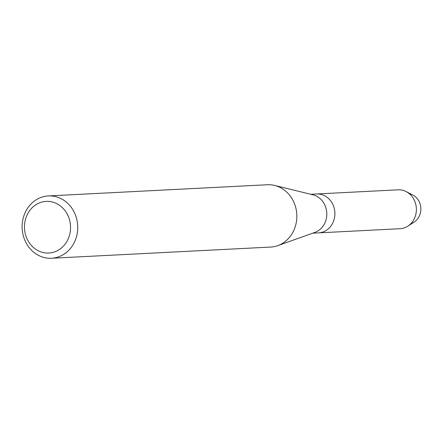 <?xml version="1.0" encoding="UTF-8"?>
<svg xmlns="http://www.w3.org/2000/svg" width="443" height="443" viewBox="0 0 443 443"><rect width="100%" height="100%" fill="white"/><g stroke="black" fill="none" stroke-linecap="round" stroke-linejoin="round"><path stroke-width="0.66" d="M409.437 193.829A15.245 13.583 87.1 0 1 420.85 208.337A15.245 13.583 87.1 0 1 410.954 223.565M48.342 195.933L267.439 184.742A31.204 27.804 87.1 0 1 274.66 185.434L312.968 194.826A19.47 17.349 87.1 0 1 326.79 213.194A19.47 17.349 87.1 0 1 314.884 232.398L277.739 245.643A31.204 27.804 87.1 0 1 270.618 247.067L51.526 258.258A31.204 27.804 87.1 0 1 22.15 228.134A31.204 27.804 87.1 0 1 48.342 195.933A31.204 27.804 87.1 0 1 77.719 226.057A31.204 27.804 87.1 0 1 51.526 258.258M406.048 191.553A19.47 17.349 87.1 0 1 416.365 208.62A19.47 17.349 87.1 0 1 407.815 226.168L414.155 222.081A15.245 13.583 87.1 0 0 420.85 208.337A15.245 13.583 87.1 0 0 412.771 194.975L406.048 191.553A19.47 17.349 87.1 0 0 398.035 189.82L316.54 193.984A19.47 17.349 87.1 0 1 334.875 212.778A19.47 17.349 87.1 0 1 318.528 232.874L312.719 233.173M274.66 185.434A31.204 27.804 87.1 0 1 296.81 214.866A31.204 27.804 87.1 0 1 277.739 245.643M70.531 226.362A25.855 23.036 87.1 0 1 48.547 253.053A25.855 23.036 87.1 0 1 24.487 228.079A25.855 23.036 87.1 0 1 46.471 201.382A25.855 23.036 87.1 0 1 70.531 226.362M407.815 226.168A19.47 17.349 87.1 0 1 400.023 228.71L318.528 232.874A19.47 17.349 87.1 0 0 334.875 212.778A19.47 17.349 87.1 0 0 316.54 193.984L310.737 194.278"/></g></svg>
